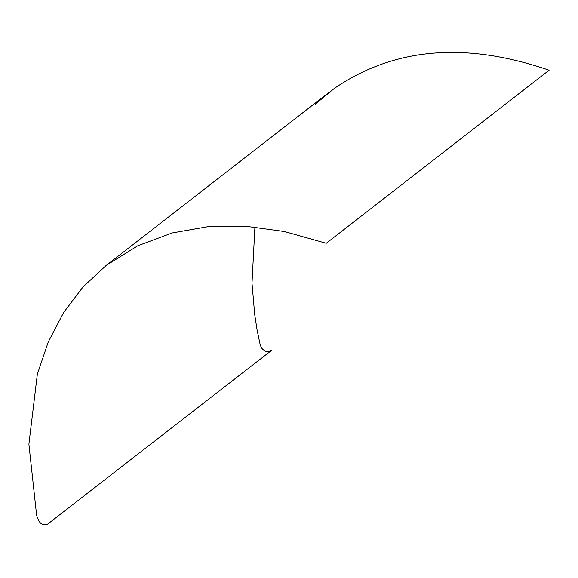 <?xml version="1.0" encoding="UTF-8"?>
<svg xmlns="http://www.w3.org/2000/svg" width="578" height="578" viewBox="0 0 578 578"><rect width="100%" height="100%" fill="white"/><g stroke="black" fill="none" stroke-linecap="round" stroke-linejoin="round"><path stroke-width="0.87" d="M315.234 104.242L334.359 88.376C396.775 45.893 468.816 42.656 549.1 70.213L326.259 243.287L284.405 231.511L245.216 226.157L208.499 226.576L172.244 232.934L137.701 245.809L106.186 265.432L83.066 286.905L63.594 312.597L48.256 341.952L37.339 374.233L28.9 444.142L36.645 515.518L39.066 521.443L40.908 523.43L43.032 524.593L45.315 524.838L47.613 524.145L271.739 350.246L269.175 351.576L266.545 351.691L264.059 350.593L261.928 348.404L260.31 345.29L257.131 330.226L254.71 314.533L252.001 283.22L254.927 226.952M329.026 92.357L106.186 265.432"/></g></svg>
